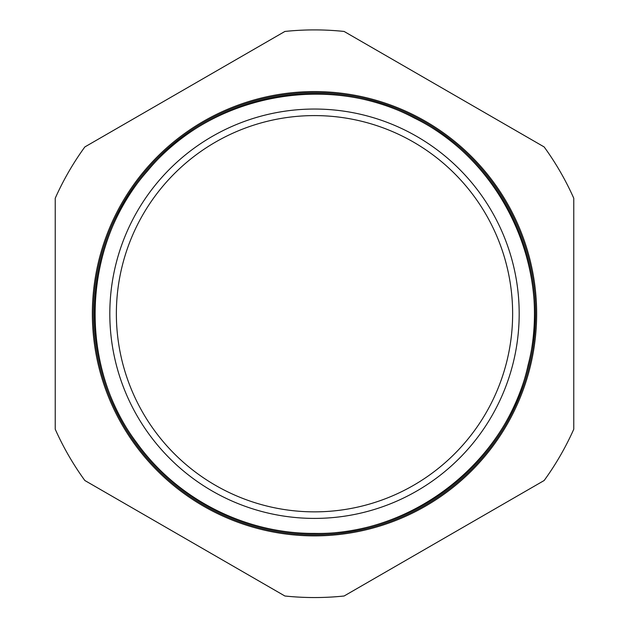 <?xml version="1.0" encoding="UTF-8"?>
<svg xmlns="http://www.w3.org/2000/svg" width="629" height="629" viewBox="0 0 629 629"><rect width="100%" height="100%" fill="white"/><g stroke="black" fill="none" stroke-linecap="round" stroke-linejoin="round"><path stroke-width="0.94" d="M284.89 31.45A283.821 283.821 0 0 1 344.11 31.45L544.156 146.942A283.821 283.821 0 0 1 573.766 198.229L573.766 429.222A283.821 283.821 0 0 1 544.156 480.509L344.11 596.001A283.821 283.821 0 0 1 284.89 596.001L84.844 480.509A283.821 283.821 0 0 1 55.234 429.222L55.234 198.229A283.821 283.821 0 0 1 84.844 146.942L284.89 31.45M314.5 115.594A198.135 198.135 0 0 1 512.635 313.729A198.135 198.135 0 0 1 314.5 511.857A198.135 198.135 0 0 1 116.365 313.729A198.135 198.135 0 0 1 314.5 115.594M314.5 109.045A204.684 204.684 0 0 1 519.184 313.729A204.684 204.684 0 0 1 314.5 518.406A204.684 204.684 0 0 1 109.816 313.729A204.684 204.684 0 0 1 314.5 109.045M535.554 313.729A221.054 221.054 0 0 1 314.5 534.784A221.054 221.054 0 0 1 93.446 313.729A221.054 221.054 0 0 1 314.5 92.667A221.054 221.054 0 0 1 535.554 313.729A221.054 221.054 0 0 1 314.5 534.784A221.054 221.054 0 0 1 93.446 313.729A221.054 221.054 0 0 1 314.5 92.667A221.054 221.054 0 0 1 535.554 313.729M314.5 93.76A219.961 219.961 0 0 1 534.461 313.729A219.961 219.961 0 0 1 314.5 533.691A219.961 219.961 0 0 1 94.539 313.729A219.961 219.961 0 0 1 314.5 93.76M314.5 91.582A222.147 222.147 0 0 1 536.647 313.729A222.147 222.147 0 0 1 314.5 535.877A222.147 222.147 0 0 1 92.353 313.729A222.147 222.147 0 0 1 314.5 91.582M314.5 533.416C412.758 535.468 507.454 460.868 528.116 365.009C553.229 270.226 502.713 160.757 414.236 117.977C327.623 71.541 209.378 95.026 147.445 171.049C82.045 244.107 77.351 364.576 136.768 442.855C177.071 499.127 245.286 533.887 314.5 533.416"/></g></svg>
